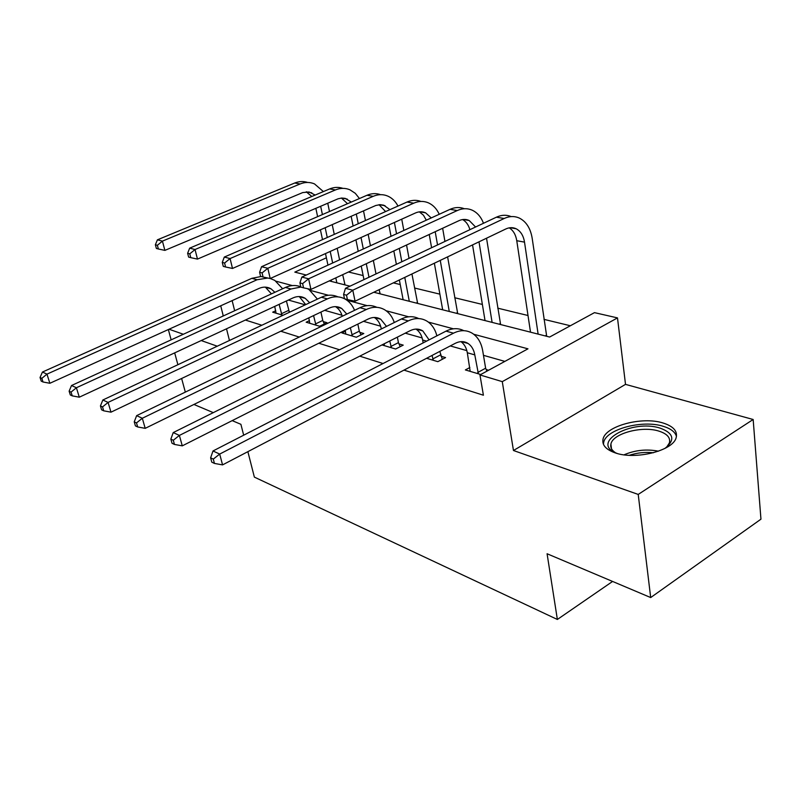 <?xml version="1.0" encoding="UTF-8"?>
<svg xmlns="http://www.w3.org/2000/svg" width="801" height="801" viewBox="0 0 801 801"><rect width="100%" height="100%" fill="white"/><g stroke="black" fill="none" stroke-linecap="round" stroke-linejoin="round"><path stroke-width="1.2" d="M663.098 423.008C641.941 416.16 605.125 426.102 603.013 439.308C601.941 445.096 605.997 449.611 615.158 452.855C635.193 460.195 673.07 450.783 676.144 437.726C677.766 431.198 673.421 426.292 663.098 423.008M223.199 315.604L222.378 316.375M373.787 292.245L549.616 337.041L594.472 312.64L617.491 317.897L502.277 381.636L479.959 374.938L527.969 348.825L473.751 334.267M625.511 384.37L513.461 450.502L638.217 494.427L650.692 597.556L760.95 519.178L753.16 419.494L625.511 384.37L617.491 317.897M570.362 325.757L543.959 319.359M528.009 315.504L497.731 308.165M482.372 304.44L454.708 297.742M439.889 294.157L414.558 288.02M400.24 284.545L393.331 282.873M363.153 275.564L348.435 272M638.217 494.427L753.16 419.494M185.321 392.12L181.627 378.493M177.892 364.715L174.678 352.881M171.144 339.854L168.35 329.551M650.692 597.556L547.083 553.751L557.366 619.463L612.585 581.446M557.366 619.463L254.368 477.116L247.869 451.664M245.376 320.05L261.837 325.246M280.781 331.224L299.244 337.061M318.798 343.228L339.534 349.777M359.749 356.165L383.048 363.524M403.964 370.122L483.404 395.213L479.959 374.938M504.86 361.391L483.474 355.334M466.843 350.618L450.282 345.932M422.147 337.952L405.246 333.166M380.625 326.187L363.474 321.331M341.957 315.234L324.625 310.317M305.261 304.831L288.4 300.055M275.744 310.748L272.68 312.18L283.033 315.284M290.252 311.889L289.071 311.539M309.446 320.64L306.162 322.212L319.629 326.247L326.978 322.693L323.294 321.612M345.441 331.193L341.917 332.926L356.315 337.241L363.794 333.526L359.849 332.365M381.977 344.931L395.624 349.016L403.223 345.131L398.988 343.889M426.603 358.297L437.827 361.662L445.556 357.586L441.001 356.255M469.857 367.509L465.381 369.922L480.73 374.518M488.58 370.252L486.217 369.551M513.461 450.502L502.277 381.636M234.653 310.748L232.14 300.625M229.456 340.475L226.513 328.8M223.279 315.954L220.726 305.802M169.061 329.231L183.349 334.257M201.221 340.555L217.261 346.202M243.674 435.203L240.901 424.31L232.19 420.635M213.286 412.635L193.932 404.455M326.397 257.802L294.818 272.12L306.292 275.043M329.281 280.901L349.997 286.177M453.396 328.81L428.335 322.082M408.64 316.795L386.182 310.768M367.098 305.642L346.943 300.235M328.43 295.269L310.327 290.413M292.365 285.587L276.085 281.221M281.862 314.933L279.149 304.35M276.065 313.191L274.723 306.413M286.398 300.986L289.401 312.28M271.449 293.887L265.361 287.138M274.893 292.305L271.088 288.861C267.354 286.728 263.359 286.568 259.113 288.39L49.862 383.279L43.014 381.987L41.852 378.332L40.05 377.481L41.211 381.136L43.014 381.987M40.05 377.481L42.443 372.044L251.824 278.327L261.116 276.495M42.443 372.044L46.969 374.137L257.061 279.749L267.854 278.027M270.267 278.508L274.783 280.39L282.643 288.75M41.852 378.332L46.969 374.137L49.862 383.279M281.341 313.792L288.56 310.408M327.749 203.204L329.481 211.514M332.225 224.61L334.267 234.383M337.181 248.31L339.584 259.824M342.688 274.673L345.031 284.916M331.444 281.451L331.143 280.04M327.959 265.141L325.496 253.577M322.513 239.609L320.42 229.797M317.617 216.65L315.844 208.31M336.851 282.833L335.809 277.867M332.655 262.988L330.212 251.444M327.259 237.496L325.186 227.704M322.413 214.578L320.65 206.247M311.839 196.465L306.252 191.829M315.194 195.054L309.116 192L302.768 192.56L164.876 250.383L158.368 248.991L157.376 245.286L155.374 244.766L156.365 248.45L158.368 248.991M155.374 244.766L157.407 239.829L294.708 183.018C299.083 181.266 303.379 181.076 307.604 182.448M157.407 239.829L162.423 241.121L300.155 183.95C305.081 181.977 309.857 181.957 314.493 183.9L323.394 191.579M157.376 245.286L162.423 241.121L164.876 250.383M343.649 284.565L344.66 284.085M617.201 453.466C588.865 443.083 631.759 418.623 660.294 428.195C673.821 433.261 675.373 439.999 664.96 448.41M666.602 447.228L669.396 442.923C670.647 437.726 667.183 433.802 659.023 431.148C642.182 425.561 612.645 433.481 610.903 444.104C610.182 447.348 611.664 450.202 615.348 452.655M676.465 436.455C675.173 431.999 670.777 428.625 663.298 426.322C642.302 419.474 605.756 429.346 603.674 442.502L603.453 444.315M315.954 325.146L313.571 315.594M309.767 323.294L308.816 317.857M320.931 312.08L322.763 320.44L324.345 323.964M305.712 304.62L299.244 296.56M309.667 302.758L305.201 298.312C301.426 296.13 297.371 295.99 293.056 297.892L79.299 397.186L72.23 395.864L71.059 392.1L69.126 391.178L70.298 394.943L72.23 395.864M69.126 391.178L71.529 385.511L285.436 287.469C290.723 285.126 295.839 284.896 300.786 286.788M71.529 385.511L76.395 387.754L291.033 288.991L300.846 287.058M307.224 288.63L309.006 289.561L317.416 299.113M71.059 392.1L76.395 387.754L79.299 397.186M315.424 323.974L322.763 320.44M352.38 336.06L350.347 327.769M345.772 334.077L345.251 330.262M357.847 324.095L359.309 331.163L360.991 334.918M342.257 316.275C341.096 311.979 338.893 308.816 335.669 306.763L335.479 306.653M346.793 314.082L341.677 308.425C337.862 306.192 333.757 306.072 329.361 308.065L110.989 412.165L103.689 410.813L102.518 406.918L100.435 405.927L101.607 409.822L103.689 410.813M100.435 405.927L102.838 399.999L321.381 297.251C327.158 294.638 332.665 294.518 337.912 296.861M102.838 399.999L108.085 402.422L327.379 298.883C333.406 296.16 339.103 296.12 344.5 298.753M344.75 298.883L345.611 299.364C349.586 301.807 352.57 305.461 354.543 310.337M102.518 406.918L108.085 402.422L110.989 412.165M351.839 334.848L359.309 331.163M363.514 210.853L365.436 220.535M368.16 234.323L370.422 245.727M373.336 260.435L376.009 273.922M379.133 289.682L380.175 293.867M363.964 279.599L361.231 266.062M358.237 251.294L355.924 239.849M353.121 226.012L351.148 216.29M368.991 277.236L366.277 263.719M363.314 248.981L361.021 237.547M358.247 223.729L356.305 214.027M347.524 203.694L341.436 198.057M351.339 202.042L345.181 198.358L341.637 198.037L338.052 198.808L197.477 259.093L190.768 257.662L189.787 253.837L187.634 253.276L188.625 257.091L190.768 257.662M187.634 253.276L189.657 248.15L329.642 188.936C334.147 187.084 338.553 186.893 342.868 188.355M189.657 248.15L195.033 249.532L335.459 189.927C340.465 187.875 345.321 187.845 350.007 189.837L355.274 193.301L359.459 198.528M189.787 253.837L195.033 249.532L197.477 259.093M378.773 293.506L379.794 293.016M401.732 219.174L403.834 230.458M406.548 245.016L409.031 258.363M411.934 273.962L417.651 303.419M403.133 299.714L399.369 279.99M396.375 264.33L393.822 250.923M391.028 236.315L388.865 224.981M409.291 301.286L404.775 277.396M401.822 261.757L399.298 248.38M396.545 233.792L394.402 222.478M385.601 211.574L379.033 204.716M389.947 209.642L383.709 205.196L380.155 204.655L375.779 205.487L232.5 268.455L225.572 266.983L224.6 263.028L222.288 262.418L223.269 266.363L225.572 266.983M222.288 262.418L224.29 257.071L366.998 195.264C371.644 193.311 376.17 193.111 380.575 194.673M224.29 257.071L230.077 258.563L373.226 196.315C378.322 194.182 383.238 194.132 387.964 196.175C392.18 198.107 395.524 201.401 397.987 206.067M224.6 263.028L230.077 258.563L232.5 268.455M416.22 303.058L417.261 302.538M391.399 347.754L389.757 340.996M384.31 345.631L384.25 343.779M381.286 328.991L381.126 328.19C380.095 323.324 377.832 319.749 374.327 317.476L374.307 317.466M397.366 337.151L398.437 342.638L400.22 346.663M386.513 326.397L380.775 319.269C376.931 316.986 372.775 316.886 368.3 318.968L145.211 428.345L137.662 426.953L136.49 422.918L134.238 421.857L135.409 425.882L137.662 426.953M134.238 421.857L136.641 415.639L359.929 307.734C365.877 304.971 371.524 304.841 376.86 307.324M136.641 415.639L142.308 418.262L366.367 309.486C372.986 306.433 379.143 306.563 384.84 309.877C389.226 312.62 392.38 316.836 394.282 322.523M136.49 422.918L142.308 418.262L145.211 428.345M390.848 346.503L398.437 342.638M433.291 360.3L432.059 355.454M423.168 342.888L422.638 340.014C421.656 335.088 419.454 331.444 416.019 329.101M439.789 351.409L442.342 359.279M429.066 339.854L422.788 330.913C418.923 328.58 414.708 328.5 410.152 330.683L182.278 445.857L174.458 444.435L173.296 440.26L170.843 439.108L172.015 443.263L174.458 444.435M170.843 439.108L173.236 432.58L401.361 318.998C407.499 316.075 413.286 315.924 418.713 318.568M173.236 432.58L179.384 435.424L408.29 320.891C415.028 317.687 421.256 317.777 426.993 321.161C431.849 324.285 435.143 329.171 436.885 335.839M173.296 440.26L179.384 435.424L182.278 445.857M432.71 359.008L440.43 354.953M478.377 373.807L474.793 354.883C473.842 349.657 471.589 345.852 468.054 343.459C464.159 341.066 459.904 341.026 455.268 343.319L222.558 464.89L214.448 463.429L213.296 459.103L210.623 457.852L211.784 462.157L214.448 463.429M470.167 371.354L467.313 352.75C466.402 347.774 464.28 344.07 460.965 341.647M210.623 457.852L212.996 450.973L219.694 454.077L453.486 333.176C460.335 329.812 466.643 329.862 472.4 333.336C477.837 336.931 481.261 342.708 482.693 350.678L485.626 368.21L486.918 371.153M212.996 450.973L446.007 331.143C452.355 328.02 458.282 327.869 463.799 330.683M213.296 459.103L219.694 454.077L222.558 464.89M477.786 372.465L485.626 368.21M442.643 228.255L444.935 241.441M447.609 256.871L457.711 313.622M442.673 309.797L434.362 263.209M431.599 247.729L429.236 234.473M449.271 311.479L440.26 260.385M437.536 244.926L435.203 231.709M426.312 220.185L423.429 215.179L419.334 211.864M431.258 217.922L425.621 212.846C422.387 211.394 419.013 211.424 415.499 212.956L270.207 278.528L263.068 277.016L262.097 272.921L259.614 272.27L260.575 276.345L263.068 277.016M259.614 272.27L261.577 266.693L407.038 202.042C411.834 199.98 416.48 199.779 420.986 201.451M261.577 266.693L267.824 268.295L413.727 203.174C418.903 200.941 423.879 200.871 428.655 202.963C433.251 205.126 436.775 208.891 439.238 214.278M262.097 272.921L267.824 268.295L270.207 278.528M456.25 313.251L457.311 312.72M486.537 238.207L500.615 324.555M485.036 320.59L472.55 244.916M492.104 322.392L478.998 241.822M469.907 229.677C468.545 224.931 466.112 221.557 462.608 219.554M475.574 227.003L469.196 220.505C465.942 219.013 462.527 219.073 458.963 220.675L310.938 289.421L303.559 287.849L302.618 283.614L299.924 282.903L300.866 287.128L303.559 287.849M299.924 282.903L301.847 277.076L450.062 209.331C455.018 207.139 459.794 206.938 464.39 208.741M301.847 277.076L308.605 278.818L457.261 210.553C462.527 208.21 467.554 208.12 472.36 210.262C477.386 212.686 481.091 217.021 483.494 223.279M302.618 283.614L308.605 278.818L310.938 289.421M499.133 324.185L500.204 323.624M343.589 294.428L344.51 298.813L347.434 299.594L346.513 295.199L343.589 294.428L345.461 288.32L352.79 290.202L504.189 218.493C509.536 216.05 514.622 215.93 519.448 218.132C526.327 221.687 530.572 228.435 532.194 238.368L546.693 336.3M530.512 332.175L516.765 240.701C515.764 234.673 513.251 230.388 509.226 227.854M538.122 334.117L524.515 242.132C523.433 235.594 520.64 231.139 516.144 228.766C512.87 227.234 509.416 227.304 505.791 228.986L355.073 301.216L347.434 299.594M345.461 288.32L496.42 217.181C501.546 214.838 506.462 214.648 511.148 216.6M346.513 295.199L352.79 290.202L355.073 301.216M545.191 335.919L546.272 335.329M251.824 278.327L257.061 279.749M294.708 183.018L300.155 183.95M624.059 454.818C635.063 450.112 646.547 448.9 658.502 451.183M653.456 452.755C645.165 451.904 637.115 452.755 629.296 455.298M285.436 287.469L291.033 288.991M321.381 297.251L327.379 298.883M329.642 188.936L335.459 189.927M366.998 195.264L373.226 196.315M381.126 328.19L382.257 328.51M359.929 307.734L366.367 309.486M422.638 340.014L426.573 341.136M401.361 318.998L408.29 320.891M467.313 352.75L474.793 354.883M446.007 331.143L453.486 333.176M407.038 202.042L413.727 203.174M450.062 209.331L457.261 210.553M516.765 240.701L524.515 242.132M496.42 217.181L504.189 218.493M265.822 287.399L271.088 288.861M306.342 191.87L311.809 192.831M611.493 448.74L610.903 444.104M299.584 296.76L305.201 298.312M335.669 306.763L341.677 308.425M341.496 198.047L347.203 199.059M379.274 204.696L385.061 205.717M374.327 317.476L380.775 319.269M416.23 329.091L422.788 330.913M461.436 341.626L468.054 343.459M419.774 211.814L425.621 212.846M463.298 219.474L469.196 220.505M510.187 227.714L516.144 228.766"/></g></svg>
